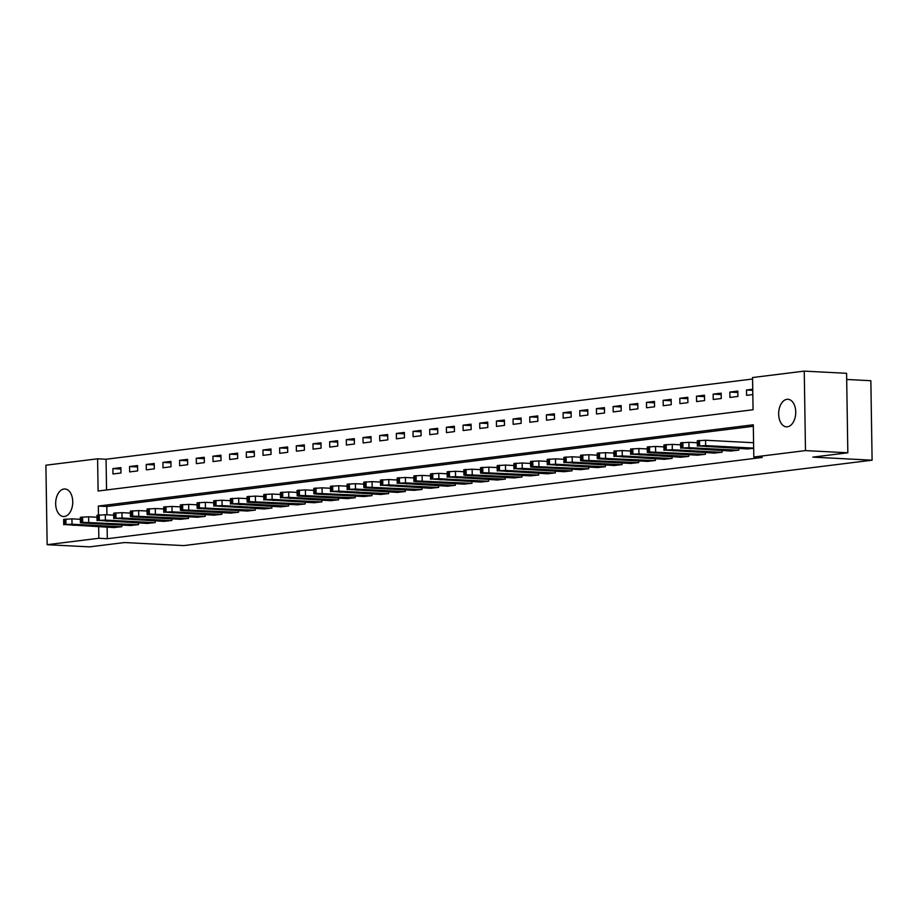 <?xml version="1.0" encoding="UTF-8"?>
<svg xmlns="http://www.w3.org/2000/svg" width="918" height="918" viewBox="0 0 918 918"><rect width="100%" height="100%" fill="white"/><g stroke="black" fill="none" stroke-linecap="round" stroke-linejoin="round"><path stroke-width="1.38" d="M787.414 426.801A13.804 8.526 93 0 1 786.485 426.836A13.804 8.526 93 0 1 778.659 413.364A13.804 8.526 93 0 1 786.978 399.307A13.804 8.526 93 0 1 787.908 399.273A13.804 8.526 93 0 1 795.734 412.744A13.804 8.526 93 0 1 787.414 426.801M64.421 516.501A13.804 8.526 93 0 1 63.491 516.536A13.804 8.526 93 0 1 55.665 503.064A13.804 8.526 93 0 1 63.985 489.007A13.804 8.526 93 0 1 64.914 488.973A13.804 8.526 93 0 1 72.74 502.444A13.804 8.526 93 0 1 64.421 516.501M846.683 379.467L870.849 380.718L872.1 460.193L183.784 545.602L124.504 542.538L89.494 546.876L47.151 544.695L45.9 465.208L97.595 458.805L98.1 491.015L753.058 409.749L752.553 377.539L804.248 371.124L805.488 450.6L753.804 457.015L753.299 424.793L98.329 506.059L98.467 514.975M752.576 379.019L106.063 459.241L97.595 458.805M805.488 450.6L847.83 452.792L846.591 373.305L804.248 371.124M106.063 459.241L106.545 489.971M112.971 473.986L120.981 472.988L120.889 467.618L112.891 468.616L112.971 473.986M129.645 471.909L137.654 470.923L137.562 465.552L129.564 466.539L129.645 471.909M146.318 469.844L154.327 468.857L154.235 463.487L146.237 464.474L146.318 469.844M162.991 467.778L171 466.78L170.92 461.41L162.911 462.408L162.991 467.778M179.676 465.713L187.674 464.715L187.593 459.344L179.584 460.343L179.676 465.713M196.349 463.636L204.347 462.649L204.266 457.279L196.257 458.266L196.349 463.636M213.022 461.57L221.02 460.572L220.94 455.202L212.93 456.2L213.022 461.57M229.695 459.505L237.693 458.507L237.613 453.136L229.603 454.135L229.695 459.505M246.368 457.428L254.366 456.441L254.286 451.071L246.288 452.058L246.368 457.428M263.041 455.362L271.039 454.376L270.959 449.005L262.961 449.992L263.041 455.362M279.715 453.297L287.724 452.299L287.632 446.928L279.634 447.927L279.715 453.297M296.388 451.22L304.397 450.233L304.306 444.863L296.307 445.85L296.388 451.22M313.061 449.154L321.07 448.168L320.979 442.797L312.981 443.784L313.061 449.154M329.734 447.089L337.744 446.091L337.652 440.72L329.654 441.719L329.734 447.089M346.407 445.023L354.417 444.025L354.337 438.655L346.327 439.653L346.407 445.023M363.092 442.946L371.09 441.96L371.01 436.589L363 437.576L363.092 442.946M379.765 440.881L387.763 439.883L387.683 434.512L379.673 435.511L379.765 440.881M396.438 438.815L404.436 437.817L404.356 432.447L396.346 433.445L396.438 438.815M413.111 436.738L421.11 435.752L421.029 430.381L413.02 431.368L413.111 436.738M429.785 434.673L437.783 433.686L437.702 428.316L429.704 429.303L429.785 434.673M446.458 432.607L454.456 431.609L454.376 426.239L446.377 427.237L446.458 432.607M463.131 430.542L471.141 429.544L471.049 424.173L463.051 425.172L463.131 430.542M479.804 428.465L487.814 427.478L487.722 422.108L479.724 423.095L479.804 428.465M496.477 426.4L504.487 425.401L504.395 420.031L496.397 421.029L496.477 426.4M513.151 424.334L521.16 423.336L521.068 417.965L513.07 418.964L513.151 424.334M529.824 422.257L537.833 421.27L537.753 415.9L529.743 416.887L529.824 422.257M546.508 420.192L554.506 419.193L554.426 413.834L546.417 414.821L546.508 420.192M563.182 418.126L571.18 417.128L571.099 411.757L563.09 412.756L563.182 418.126M579.855 416.049L587.853 415.062L587.772 409.692L579.763 410.679L579.855 416.049M596.528 413.984L604.526 412.997L604.446 407.626L596.436 408.613L596.528 413.984M613.201 411.918L621.199 410.92L621.119 405.549L613.121 406.548L613.201 411.918M629.874 409.853L637.872 408.854L637.792 403.484L629.794 404.482L629.874 409.853M646.547 407.776L654.557 406.789L654.465 401.418L646.467 402.405L646.547 407.776M663.221 405.71L671.23 404.712L671.138 399.341L663.14 400.34L663.221 405.71M679.894 403.645L687.903 402.646L687.811 397.276L679.813 398.274L679.894 403.645M696.567 401.568L704.576 400.581L704.485 395.21L696.487 396.197L696.567 401.568M713.24 399.502L721.25 398.515L721.169 393.145L713.16 394.132L713.24 399.502M729.925 397.437L737.923 396.438L737.842 391.068L729.833 392.066L729.925 397.437M752.737 389.221L746.506 390.001L746.598 395.36L752.817 394.591M107.131 527.219L107.303 538.717L762.273 457.451L753.804 457.015M753.322 426.273L106.798 506.495L106.936 514.814M113.821 527.563L121.819 526.691L121.796 525.05M130.494 525.498L138.492 524.626L138.469 522.985M147.167 523.432L155.165 522.549L155.142 520.908M163.84 521.355L171.838 520.483L171.815 518.842M180.513 519.29L188.523 518.418L188.488 516.777M197.186 517.224L205.196 516.352L205.162 514.7M213.86 515.159L221.869 514.275L221.835 512.634M230.533 513.082L238.542 512.21L238.519 510.569M247.206 511.016L255.215 510.144L255.193 508.503M263.879 508.951L271.889 508.067L271.866 506.426M280.552 506.874L288.562 506.002L288.539 504.361M297.237 504.808L305.235 503.936L305.212 502.295M313.91 502.743L321.908 501.859L321.885 500.218M330.583 500.677L338.581 499.794L338.558 498.153M347.256 498.6L355.255 497.728L355.232 496.087M363.93 496.535L371.939 495.663L371.905 494.01M380.603 494.469L388.612 493.586L388.578 491.945M397.276 492.392L405.286 491.52L405.251 489.879M413.949 490.327L421.959 489.455L421.936 487.814M430.622 488.261L438.632 487.378L438.609 485.737M447.296 486.184L455.305 485.312L455.282 483.671M463.969 484.119L471.978 483.247L471.955 481.606M480.653 482.053L488.651 481.181L488.628 479.529M497.326 479.988L505.325 479.104L505.302 477.463M514 477.911L521.998 477.039L521.975 475.398M530.673 475.845L538.671 474.973L538.648 473.332M547.346 473.78L555.356 472.896L555.321 471.255M564.019 471.703L572.029 470.831L571.994 469.19M580.692 469.637L588.702 468.765L588.668 467.124M597.366 467.572L605.375 466.688L605.352 465.047M614.039 465.506L622.048 464.623L622.025 462.982M630.712 463.429L638.721 462.557L638.698 460.916M647.385 461.364L655.395 460.492L655.372 458.839M664.07 459.298L672.068 458.415L672.045 456.774M680.743 457.221L688.741 456.349L688.718 454.708M697.416 455.156L705.414 454.284L705.391 452.643M714.089 453.09L722.087 452.207L722.064 450.566M730.762 451.013L738.772 450.141L738.738 448.5M747.436 448.948L753.667 448.294M847.83 452.792L812.82 457.13L872.1 460.193M107.303 538.717L98.834 538.281L47.151 544.695M98.662 526.783L98.834 538.281M106.798 506.495L98.329 506.059M120.912 469.029L112.891 468.616M752.76 390.322L746.506 390.001M737.865 392.479L729.833 392.066M721.192 394.545L713.16 394.132M704.508 396.622L696.487 396.197M687.834 398.687L679.813 398.274M671.161 400.753L663.14 400.34M654.488 402.818L646.467 402.405M637.815 404.895L629.794 404.482M621.142 406.961L613.121 406.548M604.469 409.026L596.436 408.613M587.795 411.103L579.763 410.679M571.122 413.169L563.09 412.756M554.449 415.234L546.417 414.821M537.764 417.3L529.743 416.887M521.091 419.377L513.07 418.964M504.418 421.442L496.397 421.029M487.745 423.508L479.724 423.095M471.072 425.585L463.051 425.172M454.399 427.65L446.377 427.237M437.725 429.716L429.704 429.303M421.052 431.793L413.02 431.368M404.379 433.858L396.346 433.445M387.706 435.924L379.673 435.511M371.033 437.989L363 437.576M354.348 440.066L346.327 439.653M337.675 442.132L329.654 441.719M321.002 444.197L312.981 443.784M304.328 446.274L296.307 445.85M287.655 448.34L279.634 447.927M270.982 450.405L262.961 449.992M254.309 452.482L246.288 452.058M237.636 454.548L229.603 454.135M220.963 456.613L212.93 456.2M204.289 458.679L196.257 458.266M187.616 460.756L179.584 460.343M170.932 462.821L162.911 462.408M154.258 464.887L146.237 464.474M137.585 466.964L129.564 466.539M114.486 527.598L64.65 524.557L72.04 524.235L121.153 526.771M80.336 519.301L71.948 518.865L72.04 524.235M72.66 525.234L86.372 525.326L72.66 524.763M63.721 524.798L63.64 519.427L71.948 518.865M131.159 525.532L82.035 522.996L80.394 522.732L82.654 522.319L137.826 524.706M97.021 517.224L88.621 516.8L88.713 522.17M89.333 523.157L103.057 523.26L89.333 522.698M80.394 522.732L80.314 517.362L88.621 516.8M147.832 523.467L97.996 520.414L105.386 520.093L154.499 522.64M113.694 515.159L105.295 514.723L105.386 520.093M106.018 521.091L119.73 521.194L106.006 520.632M97.067 520.667L96.987 515.296L105.295 514.723M164.506 521.39L114.67 518.349L122.06 518.027L171.173 520.563M130.367 513.093L121.979 512.657L122.06 518.027M122.691 519.026L136.403 519.129L122.679 518.555M113.74 518.59L113.66 513.219L121.979 512.657M181.179 519.324L132.066 516.788L130.413 516.524L132.674 516.111L187.846 518.498M147.041 511.028L138.652 510.592L138.733 515.962M139.364 516.949L153.077 517.052L139.352 516.49M130.413 516.524L130.333 511.154L138.652 510.592M197.852 517.259L148.739 514.723L147.098 514.459L149.347 514.046L204.519 516.432M163.714 508.951L155.326 508.526L155.406 513.885M156.037 514.883L169.75 514.987L156.026 514.424M147.098 514.459L147.006 509.088L155.326 508.526M214.525 515.193L164.689 512.141L172.079 511.819L221.204 514.355M180.387 506.885L171.999 506.449L172.079 511.819M172.71 512.818L186.423 512.921L172.699 512.359M163.771 512.382L163.679 507.011L171.999 506.449M231.198 513.116L182.085 510.58L180.444 510.316L182.705 509.903L237.877 512.29M197.06 504.82L188.672 504.384L188.752 509.754M189.383 510.752L203.096 510.844L189.372 510.282M180.444 510.316L180.353 504.946L188.672 504.384M247.883 511.051L198.758 508.515L197.118 508.251L199.378 507.838L254.55 510.224M213.733 502.743L205.345 502.318L205.425 507.688M206.057 508.675L219.769 508.779L206.045 508.216M197.118 508.251L197.026 502.88L205.345 502.318M264.556 508.985L214.709 505.933L222.099 505.611L271.223 508.159M230.407 500.677L222.018 500.241L222.099 505.611M222.73 506.61L236.442 506.713L222.73 506.151M213.791 506.174L213.71 500.815L222.018 500.241M281.229 506.908L231.393 503.867L238.772 503.546L287.896 506.082M247.08 498.612L238.691 498.176L238.772 503.546M239.403 504.544L253.116 504.636L239.403 504.074M230.464 504.108L230.384 498.738L238.691 498.176M297.902 504.843L248.778 502.307L247.137 502.043L249.398 501.63L304.569 504.016M263.753 496.546L255.365 496.11L255.456 501.48M256.076 502.467L269.789 502.571L256.076 502.008M247.137 502.043L247.057 496.672L255.365 496.11M314.576 502.777L264.74 499.725L272.13 499.403L321.243 501.951M280.438 494.469L272.038 494.033L272.13 499.403M272.749 500.402L286.473 500.505L272.749 499.943M263.81 499.977L263.73 494.607L272.038 494.033M331.249 500.712L281.413 497.659L288.803 497.338L337.916 499.874M297.111 492.404L288.711 491.968L288.803 497.338M289.434 498.336L303.147 498.44L289.422 497.866M280.483 497.9L280.403 492.53L288.711 491.968M347.922 498.635L298.809 496.099L297.157 495.835L299.417 495.422L354.589 497.808M313.784 490.338L305.396 489.902L305.476 495.272M306.107 496.259L319.82 496.363L306.096 495.8M297.157 495.835L297.076 490.464L305.396 489.902M364.595 496.569L315.482 494.033L313.83 493.769L316.09 493.356L371.262 495.743M330.457 488.261L322.069 487.837L322.149 493.207M322.78 494.194L336.493 494.297L322.769 493.735M313.83 493.769L313.749 488.399L322.069 487.837M381.268 494.504L331.432 491.451L338.822 491.13L387.935 493.677M347.13 486.196L338.742 485.76L338.822 491.13M339.453 492.128L353.166 492.232L339.442 491.669M330.514 491.692L330.423 486.322L338.742 485.76M397.942 492.427L348.106 489.386L355.495 489.064L404.62 491.6M363.803 484.13L355.415 483.694L355.495 489.064M356.127 490.063L369.839 490.155L356.115 489.592M347.188 489.627L347.096 484.256L355.415 483.694M414.615 490.361L365.502 487.825L363.861 487.561L366.121 487.148L421.293 489.535M380.477 482.053L372.088 481.629L372.169 486.999M372.8 487.986L386.512 488.089L372.788 487.527M363.861 487.561L363.769 482.191L372.088 481.629M431.299 488.296L381.452 485.243L388.842 484.922L437.966 487.469M397.15 479.988L388.762 479.552L388.842 484.922M389.473 485.92L403.186 486.024L389.461 485.461M380.534 485.496L380.442 480.125L388.762 479.552M447.973 486.219L398.125 483.178L405.515 482.857L454.639 485.392M413.823 477.922L405.435 477.486L405.515 482.857M406.146 483.855L419.859 483.958L406.146 483.384M397.207 483.419L397.127 478.048L405.435 477.486M464.646 484.153L415.521 481.617L413.88 481.353L416.141 480.94L471.313 483.327M430.496 475.857L422.108 475.421L422.2 480.791M422.819 481.778L436.532 481.881L422.819 481.319M413.88 481.353L413.8 475.983L422.108 475.421M481.319 482.088L431.483 479.035L438.873 478.714L487.986 481.261M447.169 473.78L438.781 473.355L438.873 478.714M439.493 479.712L453.205 479.816L439.493 479.253M430.553 479.288L430.473 473.917L438.781 473.355M497.992 480.022L448.156 476.97L455.546 476.649L504.659 479.185M463.854 471.714L455.454 471.278L455.546 476.649M456.166 477.647L469.89 477.75L456.166 477.176M447.227 477.211L447.146 471.841L455.454 471.278M514.665 477.945L465.552 475.409L463.9 475.145L466.16 474.732L521.332 477.119M480.527 469.649L472.127 469.213L472.219 474.583M472.85 475.581L486.563 475.673L472.839 475.111M463.9 475.145L463.819 469.775L472.127 469.213M531.338 475.88L482.225 473.344L480.573 473.08L482.834 472.667L538.005 475.054M497.2 467.572L488.812 467.147L488.892 472.518M489.524 473.504L503.236 473.608L489.512 473.045M480.573 473.08L480.493 467.71L488.812 467.147M548.012 473.814L498.176 470.762L505.566 470.441L554.679 472.988M513.873 465.506L505.485 465.07L505.566 470.441M506.197 471.439L519.909 471.542L506.185 470.98M497.246 471.003L497.166 465.633L505.485 465.07M564.685 471.737L514.849 468.696L522.239 468.375L571.352 470.911M530.547 463.441L522.158 463.005L522.239 468.375M522.87 469.373L536.582 469.465L522.858 468.903M513.931 468.937L513.839 463.567L522.158 463.005M581.358 469.672L532.245 467.136L530.604 466.872L532.853 466.459L588.036 468.846M547.22 461.375L538.832 460.939L538.912 466.31M539.543 467.296L553.256 467.4L539.532 466.837M530.604 466.872L530.512 461.502L538.832 460.939M598.031 467.606L548.195 464.554L555.585 464.233L604.71 466.78M563.893 459.298L555.505 458.862L555.585 464.233M556.216 465.231L569.929 465.334L556.205 464.772M547.277 464.806L547.185 459.436L555.505 458.862M614.716 465.541L564.868 462.488L572.258 462.167L621.383 464.703M580.566 457.233L572.178 456.797L572.258 462.167M572.889 463.165L586.602 463.269L572.878 462.695M563.95 462.729L563.859 457.359L572.178 456.797M631.389 463.464L582.264 460.928L580.624 460.664L582.884 460.251L638.056 462.638M597.239 455.167L588.851 454.731L588.931 460.102M589.563 461.088L603.275 461.192L589.563 460.629M580.624 460.664L580.543 455.294L588.851 454.731M648.062 461.398L598.938 458.862L597.297 458.598L599.557 458.185L654.729 460.572M613.913 453.09L605.524 452.666L605.616 458.036M606.236 459.023L619.948 459.126L606.236 458.564M597.297 458.598L597.216 453.228L605.524 452.666M664.735 459.333L614.899 456.28L622.289 455.959L671.402 458.507M630.586 451.025L622.197 450.589L622.289 455.959M622.909 456.957L636.622 457.061L622.909 456.498M613.97 456.521L613.89 451.151L622.197 450.589M681.408 457.256L631.573 454.215L638.962 453.894L688.075 456.43M647.27 448.959L638.871 448.523L638.962 453.894M639.582 454.892L653.306 454.984L639.582 454.421M630.643 454.456L630.563 449.086L638.871 448.523M698.082 455.19L648.969 452.654L647.316 452.39L649.577 451.977L704.749 454.364M663.943 446.882L655.544 446.458L655.636 451.828M656.267 452.815L669.979 452.918L656.255 452.356M647.316 452.39L647.236 447.02L655.544 446.458M714.755 453.125L664.919 450.072L672.309 449.751L721.422 452.299M680.617 444.817L672.228 444.381L672.309 449.751M672.94 450.749L686.653 450.853L672.928 450.29M663.989 450.325L663.909 444.955L672.228 444.381M731.428 451.048L681.592 448.007L688.982 447.686L738.095 450.222M697.29 442.751L688.902 442.315L688.982 447.686M689.613 448.684L703.326 448.776L689.602 448.214M680.663 448.248L680.582 442.878L688.902 442.315M748.101 448.982L698.265 445.941L705.655 445.62L753.667 448.099M753.575 442.728L705.575 440.25L705.655 445.62M706.286 446.607L719.999 446.71L706.275 446.148M697.347 446.182L697.255 440.812L705.575 440.25M64.558 519.186L64.65 524.557M65.901 519.026L65.981 524.396M80.795 525.647L80.784 524.901M81.232 517.121L81.323 522.491M82.574 516.949L82.654 522.319M97.469 523.581L97.457 522.824M97.905 515.044L97.996 520.414M99.247 514.883L99.328 520.254M114.142 521.516L114.13 520.758M114.589 512.978L114.67 518.349M115.92 512.818L116.001 518.188M130.815 519.439L130.804 518.693M131.263 510.913L131.343 516.283M132.594 510.741L132.674 516.111M147.488 517.373L147.477 516.627M147.936 508.847L148.016 514.218M149.267 508.675L149.347 514.046M164.161 515.308L164.15 514.55M164.609 506.77L164.689 512.141M165.94 506.61L166.02 511.98M180.835 513.231L180.823 512.485M181.282 504.705L181.362 510.075M182.613 504.544L182.705 509.903M197.508 511.165L197.496 510.419M197.955 502.639L198.036 508.01M199.286 502.467L199.378 507.838M214.192 509.1L214.181 508.342M214.628 500.562L214.709 505.933M215.959 500.402L216.051 505.772M230.866 507.034L230.854 506.277M231.302 498.497L231.393 503.867M232.633 498.336L232.724 503.707M247.539 504.957L247.527 504.211M247.975 496.431L248.067 501.802M249.317 496.259L249.398 501.63M264.212 502.892L264.2 502.146M264.648 494.354L264.74 499.725M265.99 494.194L266.071 499.564M280.885 500.826L280.874 500.069M281.321 492.289L281.413 497.659M282.664 492.128L282.744 497.499M297.558 498.749L297.547 498.004M298.006 490.223L298.086 495.594M299.337 490.051L299.417 495.422M314.231 496.684L314.22 495.938M314.679 488.158L314.759 493.528M316.01 487.986L316.09 493.356M330.905 494.618L330.893 493.861M331.352 486.081L331.432 491.451M332.683 485.92L332.764 491.291M347.578 492.541L347.566 491.796M348.025 484.015L348.106 489.386M349.356 483.855L349.437 489.225M364.251 490.476L364.239 489.73M364.698 481.95L364.779 487.32M366.03 481.778L366.121 487.148M380.924 488.41L380.913 487.653M381.372 479.873L381.452 485.243M382.703 479.712L382.795 485.083M397.609 486.345L397.597 485.588M398.045 477.808L398.125 483.178M399.376 477.647L399.468 483.017M414.282 484.268L414.27 483.522M414.718 475.742L414.81 481.112M416.049 475.57L416.141 480.94M430.955 482.202L430.944 481.457M431.391 473.677L431.483 479.035M432.734 473.504L432.814 478.875M447.628 480.137L447.617 479.38M448.064 471.6L448.156 476.97M449.407 471.439L449.487 476.809M464.301 478.06L464.29 477.314M464.738 469.534L464.829 474.904M466.08 469.362L466.16 474.732M480.975 475.994L480.963 475.249M481.422 467.469L481.502 472.839M482.753 467.296L482.834 472.667M497.648 473.929L497.636 473.172M498.095 465.392L498.176 470.762M499.426 465.231L499.507 470.601M514.321 471.863L514.309 471.106M514.769 463.326L514.849 468.696M516.1 463.165L516.18 468.536M530.994 469.786L530.983 469.041M531.442 461.261L531.522 466.631M532.773 461.088L532.853 466.459M547.667 467.721L547.656 466.975M548.115 459.184L548.195 464.554M549.446 459.023L549.538 464.393M564.341 465.656L564.329 464.898M564.788 457.118L564.868 462.488M566.119 456.957L566.211 462.328M581.025 463.579L581.014 462.833M581.461 455.053L581.542 460.423M582.792 454.88L582.884 460.251M597.698 461.513L597.687 460.767M598.134 452.987L598.226 458.357M599.465 452.815L599.557 458.185M614.371 459.448L614.36 458.69M614.808 450.91L614.899 456.28M616.15 450.749L616.23 456.12M631.045 457.371L631.033 456.625M631.481 448.845L631.573 454.215M632.823 448.684L632.904 454.054M647.718 455.305L647.706 454.559M648.154 446.779L648.246 452.149M649.496 446.607L649.577 451.977M664.391 453.24L664.38 452.482M664.839 444.702L664.919 450.072M666.17 444.541L666.25 449.912M681.064 451.174L681.053 450.417M681.512 442.637L681.592 448.007M682.843 442.476L682.923 447.846M697.737 449.097L697.726 448.351M698.185 440.571L698.265 445.941M699.516 440.399L699.596 445.769M714.411 447.032L714.399 446.286"/></g></svg>
